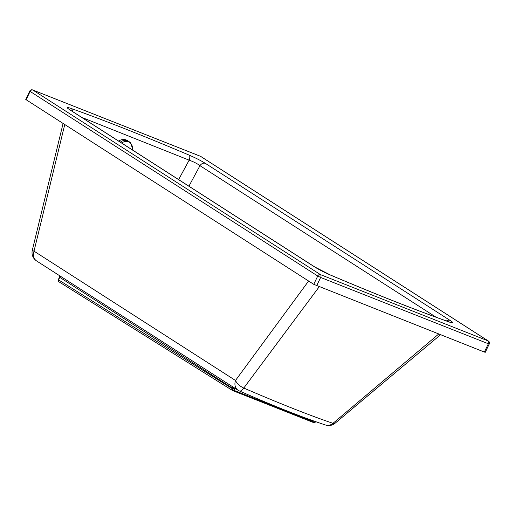 <?xml version="1.0" encoding="UTF-8"?>
<svg xmlns="http://www.w3.org/2000/svg" width="515" height="515" viewBox="0 0 515 515"><rect width="100%" height="100%" fill="white"/><g stroke="black" fill="none" stroke-linecap="round" stroke-linejoin="round"><path stroke-width="0.77" d="M81.66 117.356L189.147 160.159L178.634 179.593M233.179 387.106A1.654 0.972 -60.4 0 1 233.108 388.284L235.31 388.786A1.654 1.004 111.6 0 1 235.516 388.606M59.618 277.109L59.573 277.205A1.654 1.551 130.8 0 0 59.502 275.641M59.573 277.205L59.779 277.347A1.654 1.307 122.7 0 0 59.791 275.828M232.58 386.72A1.654 1.307 -57.3 0 1 232.568 388.246L233.108 388.284M232.915 390.679L313.384 422.487A1.654 1.004 -68.4 0 0 313.487 422.538A1.654 1.654 0 0 0 315.27 422.165A1.654 0.753 -135.4 0 1 314.511 422.184L233.829 390.293A1.654 0.753 -135.4 0 1 232.194 388.625L58.562 279.883A1.654 1.307 122.1 0 0 58.903 281.769L58.903 281.769A1.654 1.307 122.1 0 0 59.077 281.853M236.578 389.289L235.31 388.786L233.829 390.293A1.654 1.004 111.6 0 1 232.806 390.647A1.654 1.004 111.6 0 1 232.709 390.595A1.654 1.307 -57.9 0 1 232.535 390.512L232.535 390.512A1.654 1.307 -57.9 0 1 232.194 388.625L232.568 388.246L59.779 277.347L58.562 279.883L58.292 279.651L59.515 277.115L59.225 275.319M325.635 425.036A9.914 8.086 -72 0 0 325.667 425.049A9.914 9.914 0 0 0 335.117 423.214L335.117 423.214A9.914 3.444 -130 0 1 332.999 423.324C309.824 415.463 280.083 403.709 243.775 388.053A9.914 5.176 -143.7 0 1 235.49 380.463L34.016 251.159A9.914 7.834 122.7 0 0 36.584 260.931L238.059 390.241A9.914 7.834 -57.3 0 1 235.49 380.463L308.607 281.023M438.716 334.016L332.999 423.324A9.914 8.086 -72 0 1 325.667 425.049L325.667 425.049C302.91 417.581 274.16 406.219 239.424 390.969L239.424 390.969A9.914 3.373 113.7 0 1 239.134 390.788M238.059 390.241A9.914 9.914 0 0 0 239.424 390.969A9.914 3.373 113.7 0 0 243.775 388.053L319.203 286.771M201.011 156.631A2.311 1.828 122.7 0 0 200.792 156.457A2.311 2.311 0 0 0 200.393 156.251L32.683 89.951A2.311 2.311 0 0 0 29.748 91.097L25.75 99.401L26.123 99.723L313.744 284.319L484.364 352.06L485.252 352.299L489.25 344.001A2.311 2.311 0 0 0 488.413 341.046L200.792 156.457A2.311 1.828 122.7 0 0 200.541 156.328A2.311 1.403 -68.4 0 0 200.393 156.251A2.311 1.403 -68.4 0 0 200.232 156.206M314.311 266.738A4.957 3.914 -57.3 0 1 314.852 267.015L70.175 109.985A4.957 3.914 122.7 0 0 69.641 109.708L314.311 266.738C318.54 269.409 323.961 272.203 330.585 275.107A4.957 2.189 -67 0 0 330.385 274.991L330.385 274.991A4.957 2.189 -67 0 0 330.167 274.926M72.699 111.607A4.957 3.689 -70.4 0 0 70.999 108.414C66.525 106.895 66.075 107.326 69.641 109.708M330.585 275.107C375.622 294.245 415.251 309.908 449.479 322.107A4.957 3.708 -70.4 0 0 449.003 321.888L449.003 321.888C414.884 309.727 375.351 294.097 330.385 274.991L314.852 267.015M188.921 186.198L199.968 165.676C197.239 163.609 193.627 161.774 189.147 160.159A4.957 2.208 -67 0 0 189.147 155.118C144.515 136.185 105.131 120.613 70.999 108.414M449.479 322.107C453.754 323.504 453.947 322.937 450.059 320.401A4.957 3.914 122.7 0 0 446.376 320.948M436.089 317.214L199.968 165.676A4.957 3.914 -57.3 0 1 205.382 163.371C201.062 160.693 195.649 157.944 189.147 155.118M127.36 140.428L125.918 139.88A9.914 8.034 110.7 0 0 118.727 141.142M120.349 142.185A9.914 8.034 -69.3 0 1 124.649 140.267A9.914 8.034 -69.3 0 1 127.913 140.634M232.542 390.512A1.654 1.654 0 0 0 232.806 390.647L313.487 422.538A1.654 1.004 -68.4 0 0 314.511 422.184L315.186 421.495M64.755 124.521L34.016 251.159A9.914 0.811 -166.4 0 1 32.303 250.258A9.914 0.811 -166.4 0 1 32.303 250.251A9.914 9.914 0 0 0 36.584 260.931M320.452 274.617A2.311 1.403 111.6 0 1 320.645 277.463L488.362 343.763A2.311 1.403 -68.4 0 0 488.162 340.917L320.452 274.617L32.831 90.028A2.311 1.828 122.7 0 0 30.121 91.425L317.742 276.021A2.311 1.828 -57.3 0 1 320.452 274.617M32.683 89.951A2.311 1.403 111.6 0 1 32.831 90.028L200.541 156.328L488.162 340.917A2.311 1.828 -57.3 0 1 488.413 341.046M29.748 91.097L30.121 91.425L26.123 99.723M313.744 284.319L317.742 276.021L320.645 277.463L316.654 285.761M484.364 352.06L488.362 343.763L489.25 344.001M450.059 320.401L205.382 163.371M121.701 143.054A8.967 7.268 -69.3 0 1 130.443 143.17A8.967 7.268 -69.3 0 1 132.613 150.058M232.535 390.512L58.903 281.769A1.654 1.654 0 0 1 58.292 279.651M315.27 422.165L315.74 421.688M335.117 423.214L440.544 334.744M32.303 250.258L63.088 123.452M70.175 109.985L69.171 109.405M450.316 322.396L449.003 321.888M132.973 150.29L130.553 142.243L124.649 140.267"/></g></svg>
